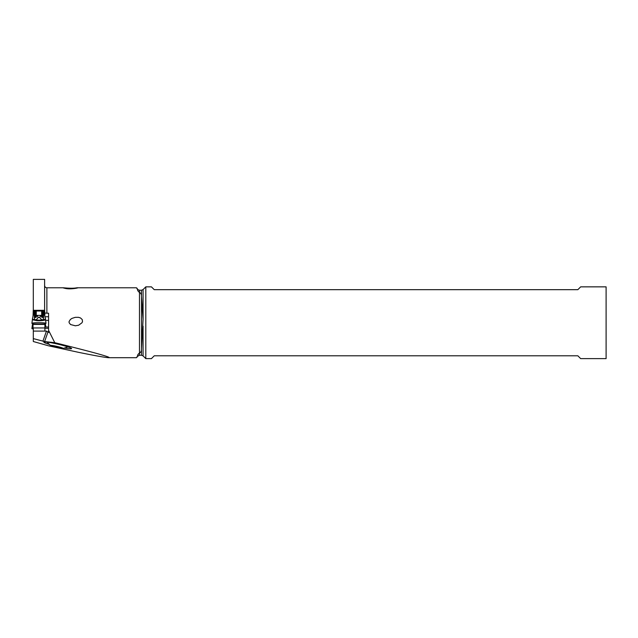 <?xml version="1.0" encoding="UTF-8"?>
<svg xmlns="http://www.w3.org/2000/svg" width="638" height="638" viewBox="0 0 638 638"><rect width="100%" height="100%" fill="white"/><g stroke="black" fill="none" stroke-linecap="round" stroke-linejoin="round"><path stroke-width="0.96" d="M34.285 311.416L34.308 312.445L34.643 311.83L34.34 311.153L33.575 313.226L32.586 318.354C30.991 320.723 46.933 320.723 45.346 318.354L46.032 323.306A7.066 0.614 180 0 0 39.891 322.708A7.066 0.614 180 0 0 32.163 323.147A7.066 0.614 180 0 0 31.9 323.306A7.066 0.614 180 0 0 32.163 323.482L33.032 324.032M43.623 312.445L43.544 317.923C43.089 320.643 41.813 320.483 39.708 317.445L38.216 317.445C36.111 320.483 34.835 320.643 34.38 317.923L34.308 312.445M45.378 318.45L43.791 311.687M43.591 312.397L43.759 311.344L44.684 315.531M43.544 317.923L42.626 316.217L42.355 317.525L41.677 317.206L40.864 315.371L37.068 315.379L38.216 317.445M43.161 311.376L43.161 313.035L43.288 311.83M43.161 313.035L42.626 316.217M42.953 310.315L42.355 311.025L35.576 311.025L34.97 310.315M33.032 316.336L33.24 310.427A23.231 2.026 180 0 0 33.312 310.411M44.612 310.411A23.231 2.026 180 0 0 44.684 310.427L44.899 315.18M45.242 319.032C47.188 320.587 39.038 320.898 36.645 320.651L32.562 319.758L32.69 319.032M44.899 324.032L45.769 323.482A7.066 0.614 180 0 0 46.032 323.306M44.899 327.948L44.899 324.064L44.899 330.691L44.899 327.948L33.032 327.948L33.032 324.064L33.032 327.948M44.325 313.808L44.349 313.226M33.24 315.531L33.575 313.226M34.643 311.83L35.576 317.525L37.068 315.379M39.708 317.445L40.864 315.371M34.38 317.923L35.297 316.217M45.601 327.007L45.115 323.187M44.915 323.338L45.186 323.753M32.562 325.316L32.163 328.395A7.066 0.614 180 0 0 31.9 328.554A7.066 0.614 180 0 0 32.163 328.729A7.066 0.614 180 0 0 33.032 328.897A7.066 0.614 180 0 1 32.163 328.729A7.066 0.614 180 0 1 32.163 328.395L33.032 327.844L33.032 323.625M45.346 323.514L45.84 327.007M32.586 323.514L32.69 323.968L33.017 323.338M33.024 327.876L32.163 328.395M32.745 323.753L32.809 323.187M35.576 311.376L33.312 311.376L33.312 310.315L44.612 310.315L44.612 313.043L48.576 313.242L48.576 332.438L46.47 331.09L33.312 331.09L33.312 338.611L44.604 341.561L48.041 331.816M42.355 311.376L44.612 311.376M33.312 310.315L33.312 279.372L44.612 279.372L44.612 310.315M33.312 338.611L33.312 341.513L48.703 345.852L78.897 352.407C96.051 355.884 105.98 357.647 108.683 357.695L109.257 357.559C108.245 356.387 90.078 351.426 54.764 342.686L48.576 330.34M108.683 357.695L136.5 357.695L137.529 355.956L137.026 357.224M139.483 292.475L139.483 290.242L137.529 289.516C137.497 290.41 138.151 291.391 139.483 292.475L139.483 352.997C138.151 354.082 137.497 355.071 137.529 355.956M137.521 289.516L136.5 287.802M75.707 287.977C69.43 288.918 58.688 286.893 65.236 288.392C71.297 289.915 82.653 286.972 75.707 287.977L77.812 287.802M46.877 313.242L46.877 287.786L63.481 287.786L65.236 288.392M82.023 322.74L82.509 321.528L82.246 319.574L80.508 317.947L78.482 317.317L75.228 317.349L72.006 318.378L70.419 319.439L69.071 321.528L69.119 322.74L70.571 324.543L75.372 325.795L78.657 325.221L82.023 322.74M54.764 342.686L44.604 341.561M33.312 331.09L33.312 328.299M44.995 316.751L48.576 316.751M48.576 320.364L45.665 320.364M49.062 344.313A13.932 1.18 13 0 1 48.344 344.089L47.762 343.898A13.932 1.18 13 0 1 43.926 342.056A13.932 1.18 13 0 1 47.922 342.215A13.932 1.18 13 0 1 67.126 346.649L67.708 346.833A13.932 1.18 13 0 1 71.584 348.515A13.932 1.18 13 0 1 67.548 348.515A13.932 1.18 13 0 1 64.781 348.069M139.562 292.475C140.91 293.265 141.548 294.453 141.477 296.04L143.079 319.319L143.079 289.58L141.477 290.242L141.477 296.04M139.562 352.997C140.91 352.208 141.548 351.02 141.477 349.441L143.079 319.319M143.079 326.154L143.079 355.892L145.807 358.628L145.807 286.853L143.079 289.58M145.807 286.853L151.429 286.853L154.252 289.676L577.845 289.676L580.668 286.853L606.1 286.853L606.1 358.628L580.668 358.628L577.845 355.797L154.252 355.797L151.429 358.628L145.807 358.628M56.854 347.503A6.5 0.55 -167 0 0 63.05 348.476A6.5 0.55 -167 0 0 56.854 346.37A6.5 0.55 -167 0 0 50.609 345.597A6.5 0.55 -167 0 0 56.854 347.503M59.087 347.877L51.471 345.7L59.087 347.024L62.237 348.181L59.087 347.877M45.769 323.482A7.066 0.614 180 0 0 40.872 322.724A7.066 0.614 180 0 0 32.163 323.147A7.066 0.614 180 0 0 32.163 323.482L33.024 324L44.899 324L45.769 323.482M42.355 311.025L42.355 317.525M42.698 310.834L35.226 310.834M33.24 310.427L33.24 315.403M44.684 310.427L44.684 315.403M44.293 313.569L44.006 312.453M34.763 311.376L34.763 313.035M35.576 311.025L35.576 317.525M36.254 317.206L36.254 311.001M41.677 311.001L41.677 317.206M33.032 324.399L44.899 324.399M46.47 331.09L42.898 341.226M48.576 327.015L44.899 327.015L48.576 327.007M44.899 328.299L48.576 328.299M141.477 349.441L141.477 355.23L139.483 355.23L139.483 352.997M141.516 349.138L141.516 296.335M47.762 343.898L48.169 343.451M58.624 346.928L58.441 347.71M55.434 346.219L55.259 346.976M32.546 318.45L31.9 323.306M32.57 323.578L31.9 328.554M45.362 323.578L45.545 324.622M46.877 287.786C45.553 287.698 44.804 286.94 44.612 285.521M136.5 287.786L77.7 287.786M137.529 289.11L137.026 288.248M139.483 355.23L137.529 356.363M141.477 290.242L139.483 290.242M143.079 355.892L141.477 355.23M63.05 348.476L67.963 346.92M50.609 345.597L46.933 342.088M53.967 345.868L53.815 346.514M59.996 347.447L59.884 347.901"/></g></svg>
